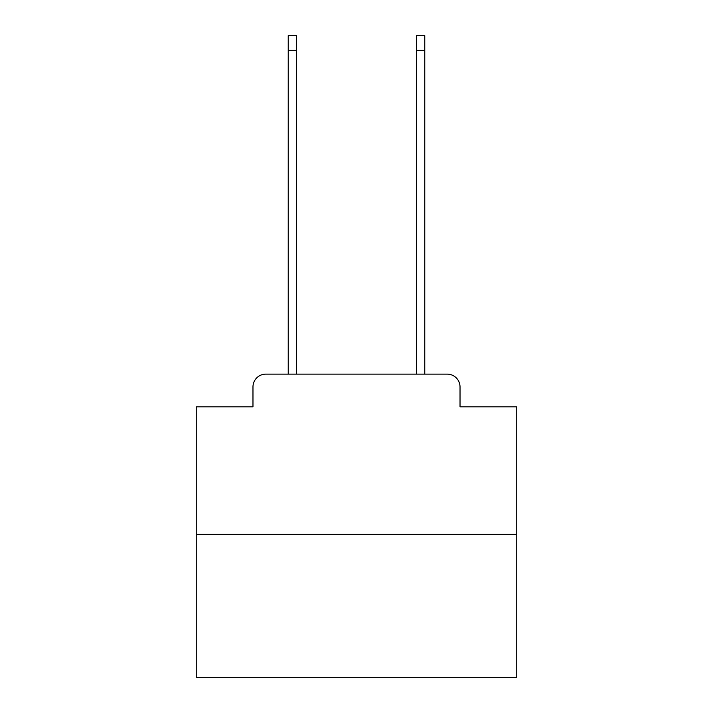 <?xml version="1.0" encoding="UTF-8"?>
<svg xmlns="http://www.w3.org/2000/svg" width="713" height="713" viewBox="0 0 713 713"><rect width="100%" height="100%" fill="white"/><g stroke="black" fill="none" stroke-linecap="round" stroke-linejoin="round"><path stroke-width="1.07" d="M252.972 386.954L252.972 406.82L252.972 386.954A12.825 12.825 0 0 1 265.789 374.129L288.23 374.129L288.23 35.65L296.563 35.65L296.563 374.129L306.501 374.129M516.765 534.394L196.235 534.394L196.235 677.35L516.765 677.35L516.765 406.82L460.028 406.82L460.028 386.954A12.825 12.825 0 0 0 447.211 374.129L265.789 374.129M196.235 534.394L196.235 406.82L252.972 406.82M406.499 374.129L416.437 374.129L416.437 35.65L424.77 35.65L424.77 374.129L447.211 374.129M460.028 406.82L460.028 386.954M288.23 50.391L296.563 50.391M424.77 50.391L416.437 50.391"/></g></svg>

